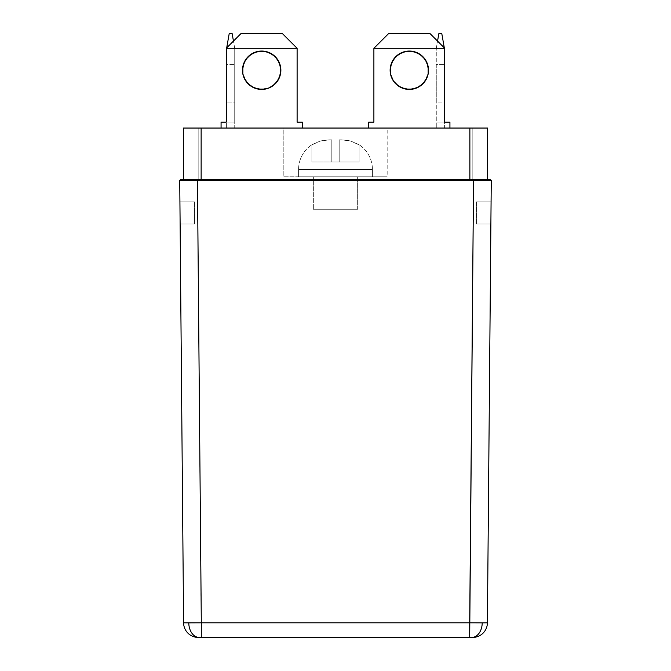 <?xml version="1.0" encoding="UTF-8"?>
<svg xmlns="http://www.w3.org/2000/svg" width="671" height="671" viewBox="0 0 671 671"><rect width="100%" height="100%" fill="white"/><g stroke="black" fill="none" stroke-linecap="round" stroke-linejoin="round"><path stroke-width="0.5" stroke-dasharray="3.35 2.52" d="M372.413 176.775L372.413 169.394L298.587 169.394L298.587 176.775L387.175 176.775L283.825 176.775L283.825 128.052L387.175 128.052L387.175 176.775L298.587 176.775L298.587 169.394L372.413 169.394A29.532 29.532 0 0 0 359.128 144.726L350.832 141.078L341.891 139.862L339.19 139.862L339.19 144.919L331.81 144.919L331.81 139.862L324.554 140.155L320.05 141.111L311.872 144.726A29.532 29.532 0 0 0 298.587 169.394A29.532 29.532 0 0 1 311.872 144.726L320.05 141.111L329.109 139.862L331.81 139.862L329.109 139.862L331.81 139.862L331.81 144.919L339.19 144.919L339.19 139.862L346.421 140.155L350.832 141.078L359.128 144.726A29.532 29.532 0 0 1 372.413 169.394L298.587 169.394L372.413 169.394L372.413 176.775M428.517 70.245A19.199 19.199 0 0 0 409.327 51.046A19.199 19.199 0 0 0 390.128 70.245A19.199 19.199 0 0 1 409.327 51.046A19.199 19.199 0 0 1 428.517 70.245A19.199 19.199 0 0 0 409.327 51.046A19.199 19.199 0 0 0 390.128 70.245A19.199 19.199 0 0 1 409.327 51.046A19.199 19.199 0 0 1 428.517 70.245A19.199 19.199 0 0 0 409.327 51.046A19.199 19.199 0 0 0 390.128 70.245L390.128 70.245A19.199 19.199 0 0 0 409.327 89.436A19.199 19.199 0 0 0 428.517 70.245L428.517 70.254A19.199 19.199 0 0 1 409.327 89.436A19.199 19.199 0 0 1 390.128 70.245A19.199 19.199 0 0 0 409.327 89.436A19.199 19.199 0 0 0 428.517 70.245A19.199 19.199 0 0 1 409.327 89.436A19.199 19.199 0 0 1 390.128 70.245A19.199 19.199 0 0 0 409.327 89.436A19.199 19.199 0 0 0 428.517 70.245M280.872 70.245A19.199 19.199 0 0 0 261.673 51.046A19.199 19.199 0 0 0 242.483 70.245A19.199 19.199 0 0 1 261.673 51.046A19.199 19.199 0 0 1 280.872 70.245A19.199 19.199 0 0 0 261.673 51.046A19.199 19.199 0 0 0 242.483 70.245A19.199 19.199 0 0 1 261.673 51.046A19.199 19.199 0 0 1 280.872 70.245A19.199 19.199 0 0 0 261.673 51.046A19.199 19.199 0 0 0 242.483 70.245L242.483 70.245A19.199 19.199 0 0 0 261.673 89.436A19.199 19.199 0 0 0 280.872 70.245L280.872 70.254A19.199 19.199 0 0 1 261.673 89.436A19.199 19.199 0 0 1 242.483 70.245A19.199 19.199 0 0 0 261.673 89.436A19.199 19.199 0 0 0 280.872 70.245A19.199 19.199 0 0 1 261.673 89.436A19.199 19.199 0 0 1 242.483 70.245A19.199 19.199 0 0 0 261.673 89.436A19.199 19.199 0 0 0 280.872 70.245M444.395 64.559L444.395 102.948L436.276 102.948L436.276 64.559L444.395 64.559L436.276 64.559L436.276 102.948L436.276 64.928L436.276 102.948L444.395 102.948L444.395 64.559M234.724 64.559L234.724 102.948L226.605 102.948L226.605 64.559L234.724 64.559L226.605 64.559L226.605 102.948L226.605 64.559L226.605 102.948L234.724 102.948L234.724 64.559M490.207 179.727L473.55 179.727L469.692 622.814L469.692 637.45L471.78 637.45A14.762 10.442 -90 0 0 482.214 622.864L469.692 622.814L487.406 622.814L491.264 180.457L487.406 622.814A14.762 14.762 0 0 1 472.644 637.45L471.78 637.45A14.762 10.442 90 0 0 482.214 622.864L487.406 622.814A14.762 14.762 0 0 1 472.644 637.45L199.22 637.45A14.762 10.442 90 0 1 188.786 622.864L201.308 622.814L201.308 637.45L198.356 637.45A14.762 14.762 0 0 1 183.594 622.814A14.762 14.762 0 0 0 198.356 637.45L199.22 637.45A14.762 10.442 -90 0 1 188.786 622.864L183.594 622.814L179.736 180.457L183.594 622.814L188.786 622.864L201.308 622.814L197.45 180.457L473.55 180.457L469.692 622.814L201.308 622.814L469.692 622.814L469.692 637.45L201.308 637.45L197.45 180.457L473.709 180.457M283.825 176.775L387.175 176.775L387.175 128.052L283.825 128.052L387.175 128.052L283.825 128.052L283.825 176.775M183.418 128.052L487.582 128.052L472.82 128.052L487.582 128.052L487.582 179.727L183.418 179.727L487.582 179.727L472.82 179.727L487.582 179.727L487.582 128.052L472.82 128.052L472.82 179.727L487.582 179.727L472.82 179.727L472.82 128.052L472.82 179.727L472.82 128.052L487.582 128.052L487.582 179.727L487.582 128.052L487.582 179.727L469.868 179.727L487.582 179.727L487.582 128.052L201.132 128.052L201.132 179.727L469.868 179.727L469.868 128.052L469.868 179.727L183.418 179.727L183.418 128.052L201.132 128.052L201.132 179.727L183.418 179.727L183.418 128.052L183.418 179.727L183.418 128.052L198.18 128.052L198.18 179.727L183.418 179.727L198.18 179.727L198.18 128.052L198.18 179.727L198.18 128.052L183.418 128.052L183.418 179.727L183.418 128.052M221.069 128.052L302.277 128.052L221.069 128.052L302.277 128.052L221.069 128.052L302.277 128.052L221.069 128.052L221.069 122.139L221.069 128.052L221.069 122.139L226.236 122.139L226.236 48.312L297.11 48.312L297.11 122.139L302.277 122.139L302.277 128.052L221.069 128.052L302.277 128.052L302.277 122.139L302.277 128.052L302.277 122.139L297.11 122.139L297.11 48.312L226.236 48.312L226.236 122.139L221.069 122.139L221.069 128.052L221.069 122.139L221.069 128.052L221.069 122.139L226.236 122.139L226.236 48.312L297.11 48.312L297.11 122.139L302.277 122.139L302.277 128.052L221.069 128.052L302.277 128.052L302.277 122.139L302.277 128.052L302.277 122.139L297.11 122.139L297.11 48.312L226.236 48.312L226.236 122.139L221.069 122.139L221.069 128.052L221.069 122.139L221.069 128.052L302.277 128.052L221.069 128.052M226.605 128.052L234.724 128.052L226.605 128.052L226.605 48.312L226.605 122.139L234.724 122.139L234.724 128.052L226.605 128.052L234.724 128.052L234.724 48.312L234.724 122.139L226.605 122.139L226.605 128.052M368.723 128.052L449.931 128.052L368.723 128.052L449.931 128.052L368.723 128.052L449.931 128.052L368.723 128.052L368.723 122.139L368.723 128.052L449.931 128.052L368.723 128.052L368.723 122.139L368.723 128.052L368.723 122.139L373.89 122.139L368.723 122.139L368.723 128.052L449.931 128.052L449.931 122.139L449.931 128.052L368.723 128.052L368.723 122.139L368.723 128.052L368.723 122.139L373.89 122.139L373.89 48.312L373.89 122.139L368.723 122.139L368.723 128.052L449.931 128.052L449.931 122.139L444.764 122.139L444.764 48.312L373.89 48.312L444.764 48.312L444.764 122.139L449.931 122.139L449.931 128.052L449.931 122.139L449.931 128.052L368.723 128.052M436.276 128.052L444.395 128.052L436.276 128.052L436.276 48.312L436.276 122.139L444.395 122.139L444.395 128.052L436.276 128.052L444.395 128.052L444.395 48.312L444.395 122.139L436.276 122.139L436.276 128.052M473.55 180.457L473.55 179.727L180.465 179.727L197.45 179.727L197.45 180.457L197.45 179.727L490.535 179.727L491.264 180.457L490.686 180.457M179.92 201.87L180.113 224.022L179.92 201.87L194.489 201.87L179.92 201.87L194.489 201.87L194.489 224.022L180.113 224.022L179.92 201.87L180.113 224.022L194.489 224.022L180.113 224.022L194.489 224.022L194.489 201.87L179.92 201.87M490.887 224.022L491.08 201.87L490.887 224.022L476.511 224.022L476.511 201.87L491.08 201.87L476.511 201.87L491.08 201.87L490.887 224.022L476.511 224.022L490.887 224.022L491.08 201.87L476.511 201.87L476.511 224.022L490.887 224.022M476.511 201.87L476.511 224.022L476.511 201.87M194.489 201.87L194.489 224.022L194.489 201.87M179.736 180.457L180.465 179.727L179.736 180.457L184.919 180.457M487.071 180.457L489.922 180.457M481.795 180.457L486.081 180.457M490.535 179.727L491.264 180.457M390.497 66.513L393.374 59.576L390.497 66.496M413.068 51.415L416.674 52.506M425.28 59.576L428.157 66.513L425.288 59.576M428.157 73.978L427.058 77.584L428.148 73.986M419.987 86.198L413.059 89.067M405.594 89.067L401.979 87.976L405.578 89.067M391.596 77.584L390.497 73.986M430.002 33.55L388.652 33.55L430.002 33.55L388.652 33.55L430.002 33.55L388.652 33.55L373.89 48.312L373.89 122.139L373.89 48.312L444.764 48.312L373.89 48.312L373.89 122.139L368.723 122.139L373.89 122.139L373.89 48.312L373.89 122.139L368.723 122.139L373.89 122.139L373.89 48.312L373.89 122.139L368.723 122.139L373.89 122.139L373.89 48.312L388.652 33.55L373.89 48.312L388.652 33.55L373.89 48.312L444.764 48.312L444.764 122.139L444.764 48.312L373.89 48.312L388.652 33.55L373.89 48.312L388.652 33.55L430.002 33.55L444.764 48.312L444.764 122.139L449.931 122.139L444.764 122.139L444.764 48.312L444.764 122.139L444.764 48.312L444.764 122.139L449.931 122.139L449.931 128.052L449.931 122.139L449.931 128.052L449.931 122.139L444.764 122.139L444.764 48.312L430.002 33.55L444.764 48.312L430.002 33.55L388.652 33.55L430.002 33.55L444.764 48.312L430.002 33.55L444.764 48.312L430.002 33.55L388.652 33.55L373.89 48.312L444.764 48.312L373.89 48.312L388.652 33.55L430.002 33.55L444.764 48.312L373.89 48.312L444.764 48.312L430.002 33.55M398.666 86.198L401.979 87.976L398.666 86.198M405.578 51.415L401.979 52.506L405.578 51.415M416.674 87.976L413.068 89.067L416.674 87.976M391.596 62.898L393.365 59.576M438.876 33.55L441.786 33.55L438.876 33.55L436.276 48.312L444.395 48.312L444.395 122.139L436.276 122.139L444.395 122.139L436.276 122.139L436.276 48.312L436.276 122.139L444.395 122.139L436.276 122.139L444.395 122.139L444.395 48.312L436.276 48.312L444.395 48.312L441.786 33.55L444.395 48.312L436.276 48.312L438.876 33.55M232.124 33.55L229.214 33.55L232.124 33.55L234.724 48.312L234.724 122.139L226.605 122.139L226.605 48.312L234.724 48.312L226.605 48.312L226.605 122.139L234.724 122.139L226.605 122.139L234.724 122.139L234.724 48.312L226.605 48.312L229.214 33.55L226.605 48.312L234.724 48.312L232.124 33.55M242.843 73.978L243.942 77.584M251.013 86.198L257.941 89.067L251.013 86.198M265.406 89.067L272.334 86.198M279.404 77.584L280.503 73.978L279.404 77.584M280.503 66.513L277.626 59.576L280.503 66.496L279.404 62.898M257.932 51.415L254.326 52.506L257.932 51.415M245.72 59.576L242.843 66.513L245.712 59.576L243.942 62.898M265.422 51.415L269.021 52.506M240.998 33.55L282.348 33.55L240.998 33.55L282.348 33.55L240.998 33.55L282.348 33.55L297.11 48.312L226.236 48.312L226.236 122.139L221.069 122.139L226.236 122.139L226.236 48.312L226.236 122.139L226.236 48.312L226.236 122.139L221.069 122.139L226.236 122.139L221.069 122.139L226.236 122.139L226.236 48.312L240.998 33.55L226.236 48.312L240.998 33.55L226.236 48.312L240.998 33.55L282.348 33.55L297.11 48.312L297.11 122.139L297.11 48.312L297.11 122.139L302.277 122.139L302.277 128.052L302.277 122.139L297.11 122.139L297.11 48.312L297.11 122.139L302.277 122.139L297.11 122.139L302.277 122.139L297.11 122.139L297.11 48.312L282.348 33.55L297.11 48.312L282.348 33.55L297.11 48.312L226.236 48.312L240.998 33.55L226.236 48.312L297.11 48.312L282.348 33.55L240.998 33.55L226.236 48.312L297.11 48.312L282.348 33.55L240.998 33.55L282.348 33.55L297.11 48.312L226.236 48.312L240.998 33.55L226.236 48.312L297.11 48.312L282.348 33.55L240.998 33.55M234.724 122.139L226.605 122.139L234.724 122.139M449.931 122.139L444.764 122.139L449.931 122.139M226.689 47.867L226.605 48.312L226.689 47.867M444.311 47.867L444.395 48.312L444.311 47.867M329.109 139.862L331.81 139.862L329.109 139.862L331.81 139.862L331.81 162.005L331.81 144.919L339.19 144.919L339.19 139.862L339.19 162.005L339.19 144.919L339.19 162.005L331.81 162.005L331.81 139.862L331.81 162.005L311.872 162.005L311.872 144.919L320.05 141.111L329.109 139.862L331.81 139.862L331.81 162.005L311.872 162.005L311.872 144.726L320.05 141.111L329.109 139.862M331.81 144.919L331.81 162.005L331.81 139.862L331.81 144.919L339.19 144.919L339.19 162.005L331.81 162.005L331.81 144.919M339.19 144.919L339.19 162.005L339.19 144.919M359.128 144.919L359.128 162.005L339.19 162.005L339.19 139.862L346.421 140.155L350.832 141.078L359.128 144.919L359.128 162.005L359.128 144.726L359.128 162.005L339.19 162.005L339.19 139.862L346.421 140.155L350.832 141.078L359.128 144.919M339.19 162.005L311.872 162.005L339.19 162.005M357.651 209.26L313.349 209.26L357.651 209.26L357.651 176.775L313.349 176.775L313.349 209.26L313.349 176.775L313.349 209.26L357.651 209.26L357.651 176.775L357.651 209.26L313.349 209.26L313.349 176.775L357.651 176.775L357.651 209.26M313.349 176.775L357.651 176.775L313.349 176.775"/><path stroke-width="1.01" d="M413.068 89.067L416.674 87.976L409.327 89.436L405.578 89.067L413.068 89.067L409.327 89.436L405.578 89.067L413.068 89.067L409.327 89.436L401.979 87.976L395.756 83.816L393.365 80.906L390.497 73.986L390.497 66.496L390.497 73.986L390.497 66.496L390.497 73.986L390.128 70.245A19.199 19.199 0 0 1 409.327 51.046A19.199 19.199 0 0 1 428.517 70.245L428.148 66.496L425.288 59.576L422.898 56.666L416.674 52.506L409.327 51.046L401.979 52.506L395.756 56.666L393.365 59.576L390.497 66.496L390.497 73.986L393.365 80.906L395.756 83.816L401.979 87.976L409.327 89.436L413.068 89.067L419.987 86.198L425.288 80.906L428.148 73.986L428.517 70.245L428.148 73.986L425.288 80.906L419.987 86.198L425.288 80.906L427.058 77.584L422.898 83.816L419.987 86.198L425.288 80.906L427.058 77.584L422.898 83.816L416.674 87.976L419.987 86.198M280.503 66.496L280.503 73.986L280.872 70.245A19.199 19.199 0 0 1 261.673 89.436A19.199 19.199 0 0 1 242.483 70.245L242.852 73.986L242.852 66.496L242.852 73.986L242.852 66.496L242.483 70.245A19.199 19.199 0 0 1 261.673 51.046A19.199 19.199 0 0 1 280.872 70.245L280.503 66.496L277.635 59.576L272.334 54.284L265.422 51.415L261.673 51.046L257.932 51.415L265.422 51.415L261.673 51.046L257.932 51.415L265.422 51.415L261.673 51.046L254.326 52.506L248.102 56.666L243.942 62.898L242.483 70.245L242.852 73.986L245.712 80.906L251.013 86.198L245.712 80.906L243.942 77.584L248.102 83.816L251.013 86.198L245.712 80.906L243.942 77.584L248.102 83.816L254.326 87.976L248.102 83.816L245.712 80.906L242.852 73.986L242.852 66.496L245.712 59.576L248.102 56.666L254.326 52.506L261.673 51.046L269.021 52.506L275.244 56.666L277.635 59.576L280.503 66.496L280.872 70.245L280.503 73.986L280.503 66.496L280.503 73.986L277.635 80.906L279.404 77.584L275.244 83.816L279.404 77.584L280.872 70.245L279.404 62.898L275.244 56.666L269.021 52.506L275.244 56.666L277.635 59.576L272.334 54.284L265.422 51.415M184.919 180.457L197.45 180.457L197.45 179.727L180.465 179.727L473.55 179.727L473.55 180.457L190.673 180.457L197.45 180.457L201.308 622.814L201.308 637.45L199.22 637.45A14.762 10.442 90 0 1 188.786 622.864L201.308 622.814L183.594 622.814L179.736 180.457L183.594 622.814A14.762 14.762 0 0 0 198.356 637.45L199.22 637.45A14.762 10.442 -90 0 1 188.786 622.864L183.594 622.814A14.762 14.762 0 0 0 198.356 637.45L471.78 637.45A14.762 10.442 -90 0 0 482.214 622.864L469.692 622.814L469.692 637.45L472.644 637.45A14.762 14.762 0 0 0 487.406 622.814A14.762 14.762 0 0 1 472.644 637.45L471.78 637.45A14.762 10.442 90 0 0 482.214 622.864L487.406 622.814L491.264 180.457L487.406 622.814L482.214 622.864L469.692 622.814L473.55 180.457L197.45 180.457L201.308 622.814L469.692 622.814L201.308 622.814L201.308 637.45L469.692 637.45L473.55 180.457L491.264 180.457L481.795 180.457M469.868 128.052L183.418 128.052L183.418 179.727L183.418 128.052L469.868 128.052L469.868 179.727L469.868 128.052L487.582 128.052L469.868 128.052M489.922 180.457L491.264 180.457L490.535 179.727L473.55 179.727L490.207 179.727M181.078 180.457L181.791 180.457M486.081 180.457L487.071 180.457M179.736 180.457L180.465 179.727L179.736 180.457L197.45 180.457L197.45 179.727L473.55 179.727L473.55 180.457L491.264 180.457L490.535 179.727M487.582 179.727L487.582 128.052L487.582 179.727M201.132 179.727L201.132 128.052L201.132 179.727M368.723 122.139L368.723 128.052L368.723 122.139L373.89 122.139L373.89 48.312L444.764 48.312L444.764 122.139L449.931 122.139L449.931 128.052L449.931 122.139L444.764 122.139L444.764 48.312L430.002 33.55L444.764 48.312L373.89 48.312L373.89 122.139L368.723 122.139M416.674 52.506L422.898 56.666L425.288 59.576L428.148 66.496L428.148 73.986L428.148 66.496L428.148 73.986L428.517 70.245A19.199 19.199 0 0 1 409.327 89.436A19.199 19.199 0 0 1 390.128 70.245L391.596 62.898L395.756 56.666L401.979 52.506L409.327 51.046L413.068 51.415L405.578 51.415L409.327 51.046L413.068 51.415L405.578 51.415L409.327 51.046L416.674 52.506L422.898 56.666L427.058 62.898L428.517 70.245L428.148 66.496L425.288 59.576L419.987 54.284L416.674 52.506L422.898 56.666L425.288 59.576L419.987 54.284L413.068 51.415M388.652 33.55L430.002 33.55L388.652 33.55L373.89 48.312L388.652 33.55M391.596 77.584L393.365 80.906L398.666 86.198L393.365 80.906L391.596 77.584L393.365 80.906L398.666 86.198L393.365 80.906L390.497 73.986M393.365 59.576L398.666 54.284L401.979 52.506L395.756 56.666L393.365 59.576L398.666 54.284L405.578 51.415L401.979 52.506L395.756 56.666L393.365 59.576L390.497 66.496L391.596 62.898M428.148 73.986L427.058 77.584L428.148 73.986M405.578 89.067L398.666 86.198L405.578 89.067M441.786 33.55L438.876 33.55L441.786 33.55L444.311 47.867L441.786 33.55M229.214 33.55L232.124 33.55L229.214 33.55L226.689 47.867L229.214 33.55M265.422 89.067L269.021 87.976L261.673 89.436L254.326 87.976L261.673 89.436L265.422 89.067L257.932 89.067L261.673 89.436L265.422 89.067L257.932 89.067L261.673 89.436L269.021 87.976L275.244 83.816L272.334 86.198L277.635 80.906L272.334 86.198L277.635 80.906L279.404 77.584L275.244 83.816L269.021 87.976L272.334 86.198M245.712 59.576L251.013 54.284L254.326 52.506L248.102 56.666L245.712 59.576L251.013 54.284L257.932 51.415L254.326 52.506L248.102 56.666L245.712 59.576L242.852 66.496L243.942 62.898M280.503 73.986L279.404 77.584L280.503 73.986M257.932 89.067L251.013 86.198L257.932 89.067M221.069 122.139L221.069 128.052L221.069 122.139L226.236 122.139L226.236 48.312L297.11 48.312L297.11 122.139L302.277 122.139L302.277 128.052L302.277 122.139L297.11 122.139L297.11 48.312L282.348 33.55L240.998 33.55L226.236 48.312L226.236 122.139L221.069 122.139M242.852 73.986L243.942 77.584M269.021 52.506L275.244 56.666L279.404 62.898M233.458 41.099L232.124 33.55L233.458 41.099M437.542 41.099L438.876 33.55L437.542 41.099M240.998 33.55L282.348 33.55L297.11 48.312L226.236 48.312L240.998 33.55"/></g></svg>
